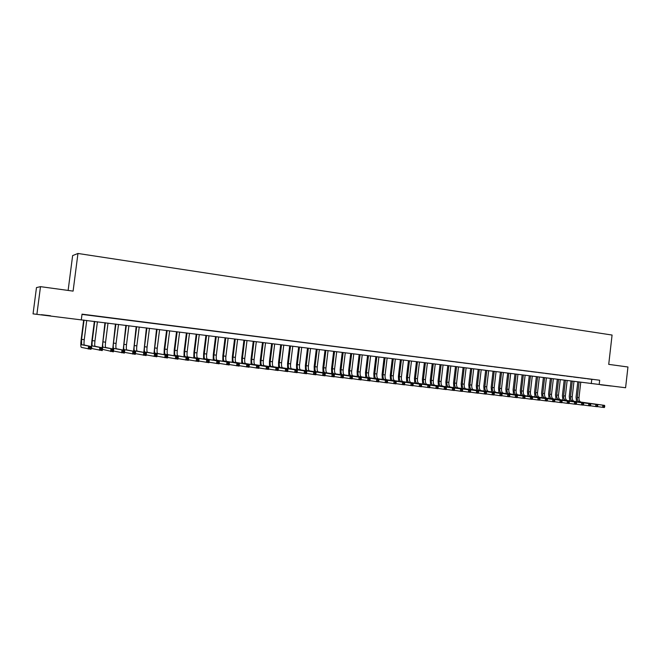 <?xml version="1.0" encoding="UTF-8"?>
<svg xmlns="http://www.w3.org/2000/svg" width="661" height="661" viewBox="0 0 661 661"><rect width="100%" height="100%" fill="white"/><g stroke="black" fill="none" stroke-linecap="round" stroke-linejoin="round"><path stroke-width="0.99" d="M50.517 315.768L41.354 314.686L50.517 315.768M611.169 386.041L600.642 384.809L611.169 386.041M68.124 290.427L72.636 255.592L77.965 253.469L612.078 335.044L608.723 364.368L627.95 366.995L625.587 387.751L33.05 313.868L625.587 387.751M36.942 313.95L40.495 286.651L36.479 287.585L33.05 313.868M92.441 315.603L85.484 314.76L92.441 315.603M103.306 316.991L96.39 316.148L103.306 316.991M114.08 318.362L107.189 317.528L114.08 318.362M124.747 319.726L117.898 318.891L124.747 319.726M135.323 321.072L128.507 320.246L135.323 321.072M145.808 322.411L139.017 321.585L145.808 322.411M156.194 323.741L149.436 322.915L156.194 323.741M166.489 325.055L159.764 324.237L166.489 325.055M176.694 326.352L170.001 325.543L176.694 326.352M186.807 327.641L180.147 326.831L186.807 327.641M196.838 328.922L190.203 328.12L196.838 328.922M206.769 330.194L200.176 329.393L206.769 330.194M216.626 331.45L210.058 330.649L216.626 331.45M226.393 332.698L219.857 331.905L226.393 332.698M236.076 333.929L229.565 333.144L236.076 333.929M245.677 335.152L239.199 334.367L245.677 335.152M255.196 336.366L248.743 335.59L255.196 336.366M264.631 337.573L258.211 336.796L264.631 337.573M273.985 338.771L267.598 337.994L273.985 338.771M283.263 339.952L276.909 339.184L283.263 339.952M292.468 341.126L286.139 340.357L292.468 341.126M301.59 342.291L295.285 341.522L301.59 342.291M310.637 343.447L304.366 342.687L310.637 343.447M319.61 344.588L313.364 343.836L319.61 344.588M328.509 345.728L322.295 344.968L328.509 345.728M337.333 346.851L331.144 346.1L337.333 346.851M346.091 347.967L339.928 347.223L346.091 347.967M354.775 349.074L348.636 348.33L354.775 349.074M363.385 350.173L357.271 349.438L363.385 350.173M371.928 351.264L365.839 350.528L371.928 351.264M380.397 352.346L374.341 351.611L380.397 352.346M388.808 353.42L382.777 352.685L388.808 353.42M397.145 354.486L391.138 353.751L397.145 354.486M405.416 355.544L399.434 354.817L405.416 355.544M413.621 356.585L407.663 355.866L413.621 356.585M421.768 357.626L415.835 356.907L421.768 357.626M429.84 358.659L423.932 357.94L429.84 358.659M437.855 359.683L431.972 358.964L437.855 359.683M445.811 360.691L439.953 359.981L445.811 360.691M453.694 361.699L447.869 360.989L453.694 361.699M461.527 362.699L455.718 361.997L461.527 362.699M469.293 363.69L463.51 362.988L469.293 363.69M477.002 364.674L471.243 363.971L477.002 364.674M484.653 365.649L478.919 364.955L484.653 365.649M492.247 366.624L486.529 365.93L492.247 366.624M499.782 367.582L494.089 366.888L499.782 367.582M507.26 368.532L501.592 367.846L507.26 368.532M514.679 369.482L509.036 368.797L514.679 369.482M522.041 370.424L516.423 369.739L522.041 370.424M529.354 371.358L523.752 370.672L529.354 371.358M536.608 372.283L531.031 371.606L536.608 372.283M543.813 373.201L538.252 372.523L543.813 373.201M550.96 374.109L545.424 373.44L550.96 374.109M558.049 375.018L552.538 374.349L558.049 375.018M565.097 375.919L559.611 375.25L565.097 375.919M572.087 376.811L566.617 376.142L572.087 376.811M579.028 377.695L573.583 377.034L579.028 377.695M585.919 378.571L580.49 377.91L585.919 378.571M81.997 314.396L599.667 380.232L82.03 314.149L81.336 319.511M592.76 379.447L587.356 378.786L592.76 379.447M40.495 286.651L73.098 291.113L77.965 253.469M599.667 380.232L599.188 384.446M591.76 379.422L591.281 383.587M576.582 401.648L576.037 397.253L577.797 381.951M580.755 382.322L578.995 397.616C578.854 400.136 579.54 401.632 581.052 402.111L604.608 405.383L602.865 405.185L604.03 405.986L603.931 406.846L604.625 406.928L604.724 406.069L604.03 405.986M579.069 382.116L577.301 397.418C577.16 399.946 577.846 401.442 579.358 401.913L602.865 405.185L602.625 407.333L597.453 406.598M604.625 406.928L604.361 407.531L602.625 407.333L603.931 406.846M604.724 406.069L604.608 405.383M569.774 400.872L569.245 396.46L571.013 381.108M573.971 381.471L572.203 396.823C572.062 399.351 572.74 400.855 574.244 401.326L597.635 404.582L595.883 404.383L597.048 405.193L596.949 406.052L597.643 406.135L597.742 405.267L597.048 405.193M572.269 381.265L570.501 396.625C570.36 399.153 571.038 400.657 572.533 401.128L595.883 404.383L595.635 406.54L590.422 405.796M597.643 406.135L597.387 406.738L595.635 406.54L596.949 406.052M597.742 405.267L597.635 404.582M562.924 400.087L562.404 395.658L564.18 380.249M567.146 380.62L565.362 396.022C565.221 398.558 565.899 400.062 567.386 400.541L590.612 403.78L588.852 403.574L590.009 404.383L589.909 405.251L590.612 405.333L590.711 404.466L590.009 404.383M565.428 380.406L563.651 395.823C563.503 398.36 564.172 399.864 565.659 400.343L588.852 403.574L588.604 405.747L583.349 404.995M590.612 405.333L590.364 405.945L588.604 405.747L589.909 405.251M590.711 404.466L590.612 403.78M556.025 399.294L555.513 394.848L557.297 379.389M560.264 379.761L558.479 395.22C558.33 397.765 558.999 399.269 560.478 399.748L583.539 402.97L581.763 402.764L582.919 403.574L582.82 404.449L583.531 404.532L583.63 403.656L582.919 403.574M558.537 379.538L556.744 395.014C556.603 397.567 557.264 399.07 558.743 399.541L581.763 402.764L581.506 404.945L576.218 404.185M583.531 404.532L583.291 405.143L581.506 404.945L582.82 404.449M583.63 403.656L583.539 402.97M549.076 398.5L548.572 394.039L550.365 378.513M553.34 378.885L551.538 394.402C551.39 396.964 552.051 398.476 553.513 398.947L576.409 402.152L574.616 401.946L575.772 402.764L575.673 403.64L576.392 403.714L576.491 402.846L575.772 402.764M551.596 378.67L549.795 394.204C549.646 396.757 550.307 398.269 551.77 398.74L574.616 401.946L574.368 404.135L569.03 403.367M576.392 403.714L576.161 404.334L574.368 404.135L575.673 403.64M576.491 402.846L576.409 402.152M542.07 397.699L541.574 393.221L543.383 377.646M546.358 378.018L544.548 393.584C544.4 396.154 545.052 397.666 546.507 398.137L569.228 401.326L567.419 401.12L568.576 401.938L568.477 402.813L569.195 402.896L569.303 402.02L568.576 401.938M544.606 377.795L542.797 393.378C542.64 395.947 543.292 397.468 544.747 397.939L567.419 401.12L567.171 403.317L561.792 402.541M569.195 402.896L568.972 403.524L567.171 403.317L568.477 402.813M569.303 402.02L569.228 401.326M535.022 396.889L534.534 392.394L536.352 376.762M539.326 377.134L537.509 392.766C537.36 395.336 538.004 396.856 539.442 397.327L561.99 400.5L560.173 400.293L561.321 401.111L561.222 401.995L561.949 402.078L562.057 401.194L561.321 401.111M537.567 376.91L535.74 392.551C535.592 395.129 536.228 396.65 537.674 397.129L560.173 400.293L559.917 402.491L554.496 401.714M561.949 402.078L561.734 402.698L559.917 402.491L561.222 401.995M562.057 401.194L561.99 400.5M527.916 396.079L527.437 391.56L529.271 375.878M532.245 376.249L530.419 391.932C530.262 394.518 530.899 396.038 532.328 396.509L554.695 399.665L552.869 399.451L554.017 400.277L553.918 401.161L554.645 401.244L554.753 400.359L554.017 400.277M530.469 376.026L528.635 391.725C528.478 394.311 529.114 395.832 530.543 396.303L552.869 399.451L552.613 401.665L547.143 400.872M554.645 401.244L554.439 401.871L552.613 401.665L553.918 401.161M554.753 400.359L554.695 399.665M520.761 395.261L520.298 390.725L522.132 374.977M525.115 375.357L523.281 391.097C523.115 393.683 523.743 395.22 525.165 395.691L547.349 398.823L545.507 398.608L546.655 399.434L546.548 400.326L547.291 400.409L547.391 399.517L546.655 399.434M523.322 375.126L521.479 390.882C521.322 393.477 521.95 395.014 523.363 395.485L545.507 398.608L545.251 400.83L539.74 400.029M547.291 400.409L547.093 401.037L545.251 400.83L546.548 400.326M547.391 399.517L547.349 398.823M513.556 394.435L513.093 389.883L514.944 374.076M517.927 374.457L516.084 390.254C515.919 392.857 516.538 394.386 517.951 394.857L539.946 397.972L538.087 397.757L539.236 398.591L539.128 399.475L539.872 399.566L539.979 398.674L539.236 398.591M516.125 374.225L514.275 390.04C514.109 392.642 514.729 394.179 516.134 394.65L538.087 397.757L537.823 399.988L532.27 399.178M539.872 399.566L539.69 400.202L537.823 399.988L539.128 399.475M539.979 398.674L539.946 397.972M506.293 393.601L505.847 389.032L507.706 373.176M510.689 373.548L508.83 389.403C508.664 392.014 509.284 393.551 510.672 394.022L532.485 397.121L530.609 396.906L531.758 397.732L531.651 398.633L532.402 398.715L532.51 397.823L531.758 397.732M508.871 373.316L507.012 389.189C506.847 391.799 507.458 393.345 508.846 393.816L530.609 396.906L530.353 399.137L524.751 398.327M532.402 398.715L532.221 399.351L530.353 399.137L531.651 398.633M532.51 397.823L532.485 397.121M498.972 392.766L498.534 388.181L500.41 372.259M503.393 372.63L501.534 388.552C501.36 391.172 501.972 392.717 503.352 393.179L524.966 396.261L523.074 396.038L524.223 396.873L524.115 397.773L524.875 397.856L524.974 396.964L524.223 396.873M501.567 372.399L499.699 388.338C499.526 390.957 500.129 392.502 501.509 392.973L523.074 396.038L522.818 398.286L517.166 397.459M524.875 397.856L524.702 398.5L522.818 398.286L524.115 397.773M524.974 396.964L524.966 396.261M491.602 391.923L491.181 387.313L493.056 371.333M496.047 371.713L494.172 387.685C493.998 390.312 494.602 391.866 495.965 392.337L517.389 395.385L515.481 395.171L516.629 396.005L516.522 396.906L517.282 396.997L517.389 396.096L516.629 396.005M494.205 371.482L492.321 387.47C492.156 390.106 492.751 391.651 494.114 392.122L515.481 395.171L515.225 397.426L509.532 396.592M517.282 396.997L517.125 397.641L515.225 397.426L516.522 396.906M517.389 396.096L517.389 395.385M484.174 391.072L483.761 386.445L485.653 370.408M488.644 370.788L486.76 386.817C486.587 389.461 487.174 391.015 488.529 391.477L509.755 394.518L507.83 394.295L508.97 395.129L508.871 396.038L509.631 396.121L509.738 395.22L508.97 395.129M486.785 370.548L484.901 386.602C484.728 389.238 485.314 390.8 486.661 391.262L507.83 394.295L507.565 396.559L501.831 395.716M509.631 396.121L509.491 396.774L507.565 396.559L508.871 396.038M509.738 395.22L509.755 394.518M476.697 390.213L476.292 385.57L478.192 369.474M481.191 369.854L479.291 385.941C479.118 388.594 479.696 390.147 481.043 390.618L502.054 393.634L500.121 393.411L501.261 394.253L501.154 395.162L501.93 395.245L502.03 394.336L501.261 394.253M479.316 369.615L477.416 385.727C477.242 388.379 477.82 389.932 479.159 390.403L500.121 393.411L499.856 395.683L494.064 394.832M501.93 395.245L501.79 395.898L499.856 395.683L501.154 395.162M502.03 394.336L502.054 393.634M469.161 389.354L468.765 384.694L470.673 368.532M473.681 368.912L471.772 385.066C471.59 387.718 472.161 389.288 473.491 389.75L494.296 392.741L492.346 392.518L493.486 393.361L493.379 394.278L494.155 394.361L494.263 393.452L493.486 393.361M471.789 368.673L469.88 384.842C469.698 387.503 470.268 389.065 471.59 389.536L492.346 392.518L492.081 394.799L486.248 393.939M494.155 394.361L494.031 395.022L492.081 394.799L493.379 394.278M494.263 393.452L494.296 392.741M461.56 388.486L461.18 383.801L463.105 367.582M466.104 367.962L464.187 384.173C464.005 386.842 464.567 388.412 465.881 388.883L486.479 391.849L484.513 391.626L485.653 392.469L485.546 393.386L486.331 393.477L486.438 392.56L485.653 392.469M464.204 367.723L462.287 383.95C462.097 386.619 462.667 388.189 463.972 388.66L484.513 391.626L484.249 393.915L478.366 393.039M486.331 393.477L486.215 394.138L484.249 393.915L485.546 393.386M486.438 392.56L486.479 391.849M453.909 387.61L453.545 382.909L455.47 366.632M458.478 367.004L456.553 383.281C456.363 385.958 456.916 387.528 458.222 387.999L478.597 390.948L476.622 390.717L477.754 391.568L477.647 392.485L478.44 392.576L478.547 391.659L477.754 391.568M456.561 366.764L454.628 383.058C454.446 385.735 454.999 387.313 456.297 387.776L476.622 390.717L476.35 393.014L470.417 392.13M478.44 392.576L478.333 393.245L476.35 393.014L477.647 392.485M478.547 391.659L478.597 390.948M446.2 386.726L445.845 382.008L447.786 365.665M450.794 366.045L448.852 382.38C448.662 385.066 449.207 386.644 450.496 387.115L470.657 390.04L468.666 389.808L469.789 390.659L469.682 391.585L470.483 391.676L470.591 390.75L469.789 390.659M448.86 365.797L446.919 382.157C446.729 384.842 447.274 386.421 448.555 386.892L468.666 389.808L468.393 392.113L462.403 391.221M470.483 391.676L470.384 392.337L468.393 392.113L469.682 391.585M470.591 390.75L470.657 390.04M438.425 385.834L438.086 381.1L440.036 364.698M443.052 365.07L441.102 381.471C440.904 384.173 441.441 385.751 442.713 386.214L462.65 389.122L460.643 388.891L461.766 389.742L461.659 390.668L462.46 390.758L462.576 389.833L461.766 389.742M441.102 364.831L439.152 381.24C438.954 383.942 439.491 385.528 440.755 385.991L460.643 388.891L460.37 391.205L454.33 390.296M462.46 390.758L462.378 391.436L460.37 391.205L461.659 390.668M462.576 389.833L462.65 389.122M430.6 384.942L430.27 380.182L432.228 363.715M435.244 364.095L433.286 380.554C433.087 383.264 433.616 384.851 434.872 385.313L454.578 388.197L454.305 390.519L446.2 389.37M433.286 363.847L431.319 380.323C431.121 383.033 431.65 384.628 432.897 385.09L454.578 388.197L454.487 388.908L453.677 388.817L453.57 389.75L454.38 389.841L454.487 388.908M453.57 389.75L452.281 390.287L452.554 387.966L453.677 388.817M454.38 389.841L454.305 390.519M422.71 384.041L422.387 379.257L424.362 362.732M427.378 363.112L425.411 379.637C425.205 382.355 425.725 383.942 426.965 384.413L446.448 387.263L446.167 389.593L437.995 388.437M425.403 362.864L423.428 379.406C423.23 382.124 423.751 383.719 424.982 384.181L446.448 387.263L446.34 387.982L445.522 387.883L445.415 388.817L446.233 388.916L446.34 387.982M445.415 388.817L444.126 389.362L444.407 387.032L445.522 387.883M446.233 388.916L446.167 389.593M414.753 383.132L414.447 378.332L416.438 361.741M419.454 362.112L417.471 378.703C417.273 381.43 417.777 383.033 419 383.496L438.243 386.321L437.97 388.668L429.724 387.495M417.463 361.864L415.48 378.472C415.273 381.199 415.786 382.802 417 383.264L438.243 386.321L438.127 387.04L437.301 386.949L437.194 387.883L438.02 387.982L438.127 387.04M437.194 387.883L435.905 388.428L436.186 386.09L437.301 386.949M438.02 387.982L437.97 388.668M406.746 382.215L406.449 377.39L408.448 360.741M411.473 361.113L409.473 377.77C409.266 380.505 409.77 382.108 410.977 382.57L429.981 385.38L429.7 387.726L421.388 386.545M409.465 360.865L407.465 377.53C407.259 380.273 407.754 381.876 408.961 382.339L429.981 385.38L429.848 386.098L429.014 385.999L428.906 386.941L429.741 387.04L429.848 386.098M428.906 386.941L427.617 387.495L427.898 385.14L429.014 385.999M429.741 387.04L429.7 387.726M398.666 381.29L398.385 376.448L400.392 359.733M403.417 360.105L401.417 376.828C401.202 379.571 401.698 381.182 402.888 381.645L421.644 384.421L421.363 386.784L412.985 385.586M401.401 359.857L399.384 376.588C399.178 379.34 399.665 380.943 400.855 381.405L421.644 384.421L421.503 385.14L420.66 385.049L420.553 385.991L421.388 386.09L421.503 385.14M420.553 385.991L419.264 386.545L419.553 384.181L420.66 385.049M421.388 386.09L421.363 386.784M390.527 380.364L390.263 375.498L392.279 358.708M395.311 359.088L393.287 375.869C393.08 378.629 393.559 380.24 394.733 380.703L413.241 383.454L412.96 385.826L404.515 384.611M393.27 358.832L391.246 375.638C391.039 378.398 391.51 380.009 392.684 380.472L413.241 383.454L413.084 384.181L412.241 384.082L412.125 385.033L412.976 385.132L413.084 384.181M412.125 385.033L410.845 385.586L411.134 383.215L412.241 384.082M412.976 385.132L412.96 385.826M382.322 379.422L382.075 374.539L384.107 357.684M387.131 358.064L385.107 374.911C384.884 377.687 385.355 379.298 386.511 379.761L404.772 382.488L404.482 384.867L395.972 383.636M385.082 357.808L383.05 374.671C382.826 377.448 383.297 379.067 384.446 379.521L404.772 382.488L404.598 383.215L403.747 383.116L403.631 384.066L404.491 384.165L404.598 383.215M403.631 384.066L402.359 384.628L402.64 382.24L403.747 383.116M404.491 384.165L404.482 384.867M374.06 378.48L373.82 373.572L375.861 356.659M378.893 357.031L376.853 373.952C376.63 376.729 377.092 378.348 378.232 378.811L396.228 381.513L395.939 383.901L387.363 382.653M376.82 356.775L374.779 373.705C374.556 376.489 375.018 378.109 376.15 378.571L396.228 381.513L396.046 382.232L395.187 382.141L395.071 383.099L395.931 383.19L396.046 382.232M395.071 383.099L393.791 383.653L394.08 381.265L395.187 382.141M395.931 383.19L395.939 383.901M365.723 377.53L365.5 372.597L367.557 355.618M370.59 355.998L368.532 372.978C368.309 375.762 368.764 377.39 369.879 377.852L387.619 380.521L387.329 382.926L378.67 381.661M368.499 355.734L366.442 372.73C366.219 375.522 366.665 377.15 367.78 377.613L387.619 380.521L387.42 381.248L386.553 381.149L386.437 382.116L387.305 382.215L387.42 381.248M386.437 382.116L385.165 382.678L385.454 380.273L386.553 381.149M387.305 382.215L387.329 382.926M357.328 376.572L357.114 371.614L359.179 354.569M362.22 354.949L360.154 371.994C359.923 374.795 360.361 376.423 361.468 376.886L378.935 379.53L378.637 381.934L369.92 380.662M360.113 354.684L358.047 371.746C357.816 374.547 358.254 376.183 359.353 376.646L378.935 379.53L378.72 380.257L377.844 380.158L377.728 381.124L378.604 381.223L378.72 380.257M377.728 381.124L376.456 381.686L376.753 379.282L377.844 380.158M378.604 381.223L378.637 381.934M348.859 375.605L348.661 370.623L350.743 353.511M353.775 353.891L351.702 371.003C351.47 373.812 351.9 375.448 352.982 375.911L370.177 378.522L369.879 380.943L361.088 379.654M351.66 353.627L349.578 370.755C349.347 373.572 349.768 375.208 350.851 375.663L370.177 378.522L369.953 379.257L369.069 379.158L368.954 380.125L369.838 380.224L369.953 379.257M368.954 380.125L367.681 380.695L367.979 378.274L369.069 379.158M369.838 380.224L369.879 380.943M340.324 374.63L340.142 369.631L342.233 352.445M345.273 352.825L343.183 370.003C342.952 372.829 343.365 374.473 344.431 374.927L361.344 377.514L361.055 379.943L352.181 378.637M343.133 352.553L341.043 369.755C340.803 372.581 341.216 374.225 342.282 374.68L361.344 377.514L361.104 378.249L360.22 378.142L360.096 379.117L360.989 379.216L361.104 378.249M360.096 379.117L358.832 379.695L359.13 377.257L360.22 378.142M360.989 379.216L361.055 379.943M331.723 373.647L331.549 368.623L333.656 351.371M336.697 351.751L334.598 369.003C334.359 371.837 334.763 373.482 335.813 373.936L352.445 376.489L352.148 378.935L343.199 377.605M334.549 351.478L332.442 368.747C332.202 371.581 332.599 373.234 333.64 373.688L352.445 376.489L352.189 377.224L351.288 377.125L351.173 378.1L352.065 378.208L352.189 377.224M351.173 378.1L349.909 378.679L350.206 376.233L351.288 377.125M352.065 378.208L352.148 378.935M323.047 372.664L322.899 367.607L325.014 350.289M328.054 350.669L325.939 367.987C325.699 370.829 326.088 372.482 327.121 372.936L343.464 375.465L343.166 377.91L334.144 376.572M325.881 350.396L323.766 367.731C323.518 370.581 323.915 372.234 324.939 372.688L343.464 375.465L343.191 376.2L342.291 376.092L342.167 377.076L343.076 377.183L343.191 376.2M342.167 377.076L340.911 377.662L341.208 375.208L342.291 376.092M343.076 377.183L343.166 377.91M314.305 371.664L314.165 366.582L316.297 349.19M319.346 349.578L317.214 366.962C316.966 369.821 317.346 371.474 318.354 371.936L334.408 374.423L334.102 376.886L325.014 375.522M317.156 349.297L315.024 366.706C314.776 369.565 315.148 371.226 316.156 371.68L334.408 374.423L334.119 375.167L333.21 375.06L333.094 376.043L334.003 376.15L334.119 375.167M333.094 376.043L331.83 376.63L332.128 374.167L333.21 375.06M334.003 376.15L334.102 376.886M305.489 370.664L305.365 365.558L307.514 348.091M310.554 348.471L308.414 365.938C308.166 368.805 308.538 370.466 309.522 370.92L325.27 373.382L324.972 375.853L315.801 374.473M308.348 348.198L306.208 365.673C305.952 368.549 306.324 370.21 307.307 370.664L325.27 373.382L324.972 374.118L324.055 374.01L323.931 375.002L324.857 375.109L324.972 374.118M323.931 375.002L322.675 375.588L322.981 373.118L324.055 374.01M324.857 375.109L324.972 375.853M296.599 369.648L296.5 364.517L298.656 346.984M301.705 347.364L299.549 364.897C299.293 367.772 299.648 369.441 300.615 369.896L316.065 372.325L315.76 374.804L306.506 373.407M299.474 347.083L297.318 364.632C297.062 367.516 297.417 369.185 298.384 369.639L316.065 372.325L315.743 373.068L314.818 372.961L314.702 373.952L315.627 374.06L315.743 373.068M314.702 373.952L313.446 374.547L313.744 372.06L314.818 372.961M315.627 374.06L315.76 374.804M287.642 368.631L287.552 363.467L289.725 345.86M292.773 346.248L290.609 363.847C290.344 366.739 290.691 368.408 291.641 368.863L306.77 371.259L306.464 373.754L297.136 372.333M290.526 345.967L288.361 363.583C288.097 366.483 288.444 368.152 289.386 368.607L306.77 371.259L306.44 372.003L305.506 371.895L305.382 372.895L306.316 373.002L306.44 372.003M305.382 372.895L304.134 373.49L304.44 370.995L305.506 371.895M306.316 373.002L306.464 373.754M278.603 367.607L278.537 362.41L280.718 344.736M283.767 345.116L281.586 362.79C281.33 365.698 281.66 367.376 282.586 367.822L297.4 370.185L297.095 372.688L287.684 371.251M281.512 344.835L279.322 362.525C279.058 365.434 279.388 367.111 280.314 367.566L297.4 370.185L297.053 370.928L296.111 370.821L295.988 371.829L296.929 371.936L297.053 370.928M295.988 371.829L294.74 372.424L295.046 369.92L296.111 370.821M296.929 371.936L297.095 372.688M269.498 366.566L269.448 361.352L271.638 343.596M274.695 343.984L272.497 361.732C272.233 364.641 272.555 366.326 273.456 366.772L287.948 369.102L287.642 371.614L278.149 370.152M272.415 343.695L270.217 361.46C269.944 364.376 270.266 366.062 271.159 366.516L287.948 369.102L287.585 369.846L286.634 369.739L286.51 370.747L287.461 370.854L287.585 369.846M286.51 370.747L285.263 371.35L285.577 368.83L286.634 369.739M287.461 370.854L287.642 371.614M260.31 365.525L260.277 360.278L262.483 342.448M265.54 342.836L263.334 360.658C263.061 363.583 263.367 365.269 264.251 365.723L278.413 368.012L278.107 370.54L268.531 369.045M263.243 342.547L261.029 360.385C260.756 363.31 261.062 365.004 261.938 365.45L278.413 368.012L278.033 368.755L277.075 368.648L276.951 369.664L277.909 369.772L278.033 368.755M276.951 369.664L275.703 370.267L276.017 367.739L277.075 368.648M277.909 369.772L278.107 370.54M251.048 364.475L251.031 359.196L253.254 341.291M256.311 341.679L254.088 359.576C253.816 362.509 254.105 364.203 254.972 364.649L268.796 366.913L268.482 369.449L258.831 367.929M253.989 341.39L251.767 359.303C251.494 362.245 251.783 363.938 252.634 364.385L268.796 366.913L268.399 367.656L267.432 367.549L267.308 368.565L268.275 368.673L268.399 367.656M267.308 368.565L266.069 369.169L266.383 366.632L267.432 367.549M268.275 368.673L268.482 369.449M241.711 363.418L241.711 358.097L243.95 340.126M247.007 340.514L244.768 358.485C244.487 361.427 244.768 363.129 245.611 363.575L259.095 365.797L258.781 368.342L249.04 366.805M244.669 340.217L242.43 358.204C242.149 361.162 242.422 362.856 243.256 363.31L259.095 365.797L258.682 366.549L257.707 366.434L257.575 367.458L258.55 367.566L258.682 366.549M257.575 367.458L256.344 368.07L256.658 365.516L257.707 366.434M258.55 367.566L258.781 368.342M232.292 362.344L232.308 356.998L234.564 338.953M237.621 339.333L235.374 357.378C235.085 360.344 235.349 362.046 236.167 362.492L249.304 364.682L248.99 367.235L239.166 365.665M235.258 339.043L233.011 357.105C232.722 360.071 232.986 361.774 233.796 362.22L249.304 364.682L248.875 365.426L247.892 365.318L247.759 366.343L248.751 366.45L248.875 365.426M247.759 366.343L246.528 366.954L246.85 364.393L247.892 365.318M248.751 366.45L248.99 367.235M222.79 361.27L222.831 355.891L225.095 337.771M228.152 338.151L225.897 356.271C225.608 359.245 225.855 360.956 226.649 361.402L239.431 363.55L239.117 366.111L229.21 364.517M225.781 337.854L223.509 355.99C223.22 358.964 223.468 360.683 224.253 361.129L239.431 363.55L238.985 364.302L237.985 364.186L237.861 365.211L238.852 365.326L238.985 364.302M237.861 365.211L236.63 365.83L236.952 363.261L237.985 364.186M238.852 365.326L239.117 366.111M213.214 360.187L213.272 354.767L215.552 336.573M218.609 336.953L216.337 355.155C216.04 358.138 216.279 359.848 217.048 360.295L229.466 362.402L229.152 364.988L219.155 363.36M216.213 336.656L213.933 354.866C213.635 357.857 213.867 359.576 214.635 360.022L229.466 362.402L229.003 363.162L227.995 363.046L227.871 364.079L228.871 364.194L229.003 363.162M227.871 364.079L226.64 364.698L226.963 362.121L227.995 363.046M228.871 364.194L229.152 364.988M203.555 359.097L203.629 353.643L205.926 335.367M208.983 335.747L206.695 354.023C206.397 357.023 206.62 358.741 207.364 359.187L219.419 361.253L219.097 363.847L209.016 362.187M206.571 335.449L204.274 353.742C203.968 356.742 204.191 358.46 204.927 358.906L219.419 361.253L218.931 362.005L217.915 361.898L217.791 362.93L218.799 363.046L218.931 362.005M217.791 362.93L216.568 363.558L216.891 360.964L217.915 361.898M218.799 363.046L219.097 363.847M193.805 357.998L193.913 352.503L196.218 334.152M199.275 334.532L196.97 352.883C196.664 355.891 196.879 357.618 197.598 358.064L209.273 360.096L208.95 362.699L198.779 361.005M196.838 334.226L194.524 352.594C194.227 355.61 194.425 357.337 195.144 357.783L209.273 360.096L208.769 360.848L207.752 360.732L207.62 361.774L208.636 361.889L208.769 360.848M207.62 361.774L206.397 362.41L206.728 359.799L207.752 360.732M208.636 361.889L208.95 362.699M183.981 356.89L184.105 351.355L186.427 332.921M189.484 333.309L187.162 351.735C186.856 354.759 187.046 356.494 187.741 356.932L199.044 358.923L198.713 361.534L188.459 359.807M187.022 332.995L184.7 351.445C184.394 354.47 184.576 356.205 185.27 356.651L199.044 358.923L198.515 359.675L197.49 359.559L197.358 360.609L198.383 360.724L198.515 359.675M197.358 360.609L196.143 361.245L196.466 358.626L197.49 359.559M198.383 360.724L198.713 361.534M174.066 355.775L174.207 350.198L176.545 331.682M179.61 332.07L177.272 350.578C176.958 353.61 177.14 355.354 177.809 355.792L188.716 357.733L188.385 360.361L178.04 358.601M177.131 331.756L174.785 350.289C174.471 353.321 174.644 355.064 175.305 355.502L188.716 357.733L188.17 358.493L187.129 358.378L186.997 359.427L188.038 359.551L188.17 358.493M186.997 359.427L185.791 360.071L186.121 357.436L187.129 358.378M188.038 359.551L188.385 360.361M164.068 354.651L164.234 349.025L166.589 330.434M169.646 330.822L167.299 349.413C166.977 352.453 167.142 354.197 167.787 354.635L178.296 356.543L177.966 359.179L167.522 357.378M167.142 330.508L164.787 349.115C164.465 352.164 164.63 353.908 165.267 354.346L178.296 356.543L177.735 357.304L176.685 357.188L176.545 358.245L177.594 358.361L177.735 357.304M176.545 358.245L175.339 358.882L175.677 356.246L176.685 357.188M177.594 358.361L177.966 359.179M153.98 353.528L156.541 329.178M159.598 329.558L157.235 348.231C156.913 351.288 157.054 353.04 157.673 353.478L167.778 355.337L167.448 357.989L156.913 356.139M157.07 329.244L154.699 347.934C154.377 350.999 154.517 352.751 155.128 353.189L167.778 355.337L167.192 356.097L166.134 355.982L166.002 357.039L167.059 357.163L167.192 356.097M166.002 357.039L164.804 357.692L165.134 355.031L166.134 355.982M167.059 357.163L167.448 357.989M143.801 352.387L146.403 327.906M149.46 328.294L147.081 347.042C146.75 350.115 146.882 351.867 147.469 352.305L157.169 354.122L156.831 356.783L146.205 354.883M146.916 327.972L144.528 346.744C144.197 349.818 144.321 351.578 144.908 352.007L157.169 354.122L156.558 354.883L155.492 354.767L155.36 355.833L156.426 355.957L156.558 354.883M155.36 355.833L154.162 356.486L154.5 353.817L155.492 354.767M156.426 355.957L156.831 356.783M133.539 351.247L136.174 326.625M139.24 327.013L136.835 345.843C136.505 348.925 136.62 350.694 137.182 351.123L146.461 352.9L146.114 355.568L135.398 353.618M136.67 326.691L134.266 345.538C133.927 348.628 134.043 350.396 134.596 350.826L146.461 352.9L145.833 353.66L144.751 353.536L144.619 354.61L145.693 354.734L145.833 353.66M144.619 354.61L143.42 355.263L143.768 352.586L144.751 353.536M145.693 354.734L146.114 355.568M123.186 350.099L125.863 325.336M128.92 325.716L126.507 344.629C126.168 347.736 126.268 349.495 126.796 349.933L135.645 351.66L135.307 354.346L124.491 352.338M126.325 325.394L123.913 344.331C123.566 347.43 123.665 349.198 124.185 349.628L135.645 351.66L135.001 352.42L133.91 352.296L133.77 353.379L134.861 353.503L135.001 352.42M133.77 353.379L132.588 354.04L132.927 351.346L133.91 352.296M134.861 353.503L135.307 354.346M112.734 348.942L115.452 324.03M118.517 324.411L116.08 343.414C115.741 346.529 115.815 348.297 116.319 348.727L124.739 350.404L124.392 353.106L113.485 351.032M115.898 324.088L113.461 343.109C113.114 346.224 113.196 347.992 113.692 348.421L124.739 350.404L124.07 351.173L122.971 351.049L122.83 352.131L123.929 352.255L124.07 351.173M122.83 352.131L121.649 352.792L121.996 350.09L122.971 351.049M123.929 352.255L124.392 353.106M102.191 347.785L104.95 322.717M108.016 323.097L105.57 342.183C105.215 345.306 105.281 347.083 105.752 347.512L113.725 349.148L113.378 351.859L102.422 349.322M105.372 322.766L102.926 341.869C102.571 345.001 102.629 346.777 103.099 347.207L113.725 349.148L113.031 349.917L111.924 349.785L111.783 350.875L112.891 350.999L113.031 349.917M111.783 350.875L110.61 351.545L110.957 348.826L111.924 349.785M112.891 350.999L113.378 351.859M94.754 321.436L92.292 340.622C91.929 343.77 91.97 345.554 92.408 345.984L102.604 347.876L102.257 350.594L92.077 348.587C91.416 347.95 91.358 345.265 91.896 340.555L94.358 321.386M97.423 321.775L94.953 340.936C94.597 344.075 94.647 345.86 95.093 346.29L102.604 347.876L101.893 348.644L100.778 348.512L100.637 349.611L101.753 349.735L101.893 348.644M92.408 345.984L95.093 346.29L92.408 345.984M100.637 349.611L99.464 350.28L99.811 347.554L100.778 348.512M101.753 349.735L102.257 350.594M84.046 320.098L81.559 339.366L81.625 344.745L91.383 346.587L91.036 349.322L81.295 347.364C80.683 346.719 80.642 344.034 81.187 339.3L83.674 320.048M86.731 320.436L84.253 339.688C83.889 342.836 83.914 344.629 84.335 345.05L91.383 346.587L90.648 347.356L89.516 347.232L89.375 348.33L90.507 348.454L90.648 347.356M81.625 344.745L84.335 345.05L81.625 344.745M89.375 348.33L88.21 349.008L88.566 346.265L89.516 347.232M90.507 348.454L91.036 349.322M578.995 397.616L577.301 397.418M572.203 396.823L570.501 396.625M565.362 396.022L563.651 395.823M558.479 395.22L556.744 395.014M551.538 394.402L549.795 394.204M544.548 393.584L542.797 393.378M537.509 392.766L535.74 392.551M530.419 391.932L528.635 391.725M523.281 391.097L521.479 390.882M516.084 390.254L514.275 390.04M517.96 394.857L516.142 394.65M508.83 389.403L507.012 389.189M501.534 388.552L499.699 388.338M494.172 387.685L492.321 387.47M486.76 386.817L484.901 386.602M488.537 391.486L486.67 391.271L488.529 391.477M479.291 385.941L477.416 385.727M471.772 385.066L469.88 384.842M464.187 384.173L462.287 383.95M456.553 383.281L454.628 383.058M458.222 387.999L456.297 387.776L458.222 387.999M448.852 382.38L446.919 382.157M441.102 381.471L439.152 381.24M442.721 386.222L440.763 385.991L442.713 386.214M433.286 380.554L431.319 380.323M434.88 385.322L432.905 385.09L434.872 385.313M425.411 379.637L423.428 379.406M417.471 378.703L415.48 378.472M409.473 377.77L407.465 377.53M410.977 382.57L408.961 382.339L410.977 382.57M401.417 376.828L399.384 376.588M402.888 381.645L400.855 381.414L402.888 381.645M393.287 375.869L391.246 375.638M394.741 380.711L392.692 380.472L394.733 380.703M385.107 374.911L383.05 374.671M376.853 373.952L374.779 373.705M378.232 378.811L376.159 378.571L378.232 378.811M368.532 372.978L366.442 372.73M360.154 371.994L358.047 371.746M351.702 371.003L349.578 370.755M343.183 370.003L341.043 369.755M334.598 369.003L332.442 368.747M335.813 373.936L333.648 373.688L335.813 373.936M325.939 367.987L323.766 367.731M327.129 372.944L324.939 372.688L327.121 372.936M317.214 366.962L315.024 366.706M308.414 365.938L306.208 365.673M299.549 364.897L297.318 364.632M290.609 363.847L288.361 363.583M291.641 368.863L289.386 368.607L291.641 368.863M281.586 362.79L279.322 362.525M282.594 367.83L280.314 367.566L282.586 367.822M272.497 361.732L270.217 361.46M273.464 366.781L271.167 366.516L273.456 366.772M263.334 360.658L261.029 360.385M264.26 365.723L261.946 365.45M254.088 359.576L251.767 359.303M254.972 364.657L252.642 364.385L254.972 364.649M244.768 358.485L242.43 358.204M245.611 363.575L243.265 363.31L245.611 363.575M235.374 357.378L233.011 357.105M225.897 356.271L223.509 355.99M226.649 361.402L224.261 361.129L226.649 361.402M216.337 355.155L213.933 354.866M217.048 360.295L214.635 360.022L217.048 360.295M206.695 354.023L204.274 353.742M196.97 352.883L194.524 352.594M197.598 358.064L195.144 357.783L197.598 358.064M187.162 351.735L184.7 351.445M177.272 350.578L174.785 350.289M167.299 349.413L164.787 349.115M167.787 354.643L165.267 354.354L167.787 354.635M157.235 348.231L154.699 347.934M157.673 353.478L155.137 353.189L157.673 353.478M147.081 347.042L144.528 346.744M136.835 345.843L134.266 345.538M137.182 351.123L134.596 350.826L137.182 351.123M126.507 344.629L123.913 344.331M116.08 343.414L113.461 343.109M105.57 342.183L102.926 341.869M94.953 340.936L92.292 340.622M84.253 339.688L81.559 339.366M517.951 394.857L516.134 394.65M264.251 365.723L261.938 365.45"/></g></svg>
